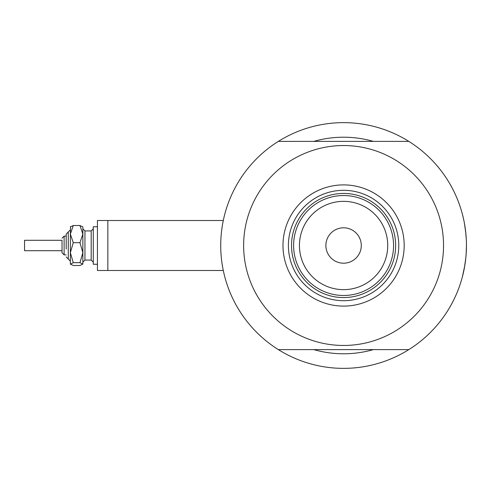 <?xml version="1.0" encoding="UTF-8"?>
<svg xmlns="http://www.w3.org/2000/svg" width="491" height="491" viewBox="0 0 491 491"><rect width="100%" height="100%" fill="white"/><g stroke="black" fill="none" stroke-linecap="round" stroke-linejoin="round"><path stroke-width="0.74" d="M107.848 270.492L107.848 220.508L223.288 220.508L223.509 219.471L223.288 220.508L97.439 220.508L97.439 270.492L223.288 270.492M221.576 231.028L222.104 227.106M222.638 223.865L223.393 220.011M223.411 219.931L223.509 219.471M466.297 239.32L465.677 231.764L466.297 239.381M464.449 223.417L465.861 233.489L464.461 223.485M463.676 219.526L462.565 214.855M463.019 216.66L463.67 219.495M464.056 221.355L464.836 225.651L464.056 221.355M373.326 141.377A108.29 108.29 0 0 0 313.841 141.377A108.29 108.29 0 0 1 373.326 141.377M466.174 253.737L466.45 245.5A122.867 122.867 0 0 1 278.36 349.623A122.867 122.867 0 0 1 278.36 141.377A122.867 122.867 0 0 1 466.45 245.5L466.125 254.436M223.509 271.529L223.092 269.547M222.883 268.448L222.104 263.906M220.735 247.433L220.717 245.5M464.449 267.583L465.861 257.493L464.492 267.35M462.412 276.74L464.836 265.336L462.571 276.126M465.867 257.474L466.297 251.699L465.867 257.474M463.326 273.033L464.056 269.645M313.841 349.623A108.29 108.29 0 0 0 373.326 349.623A108.29 108.29 0 0 1 313.841 349.623M282.982 245.5A60.602 60.602 0 0 1 343.583 184.898A60.602 60.602 0 0 1 404.185 245.5A60.602 60.602 0 0 1 343.583 306.102A60.602 60.602 0 0 1 282.982 245.5M398.772 245.5A55.188 55.188 0 0 0 343.583 190.312A55.188 55.188 0 0 0 288.401 245.5A55.188 55.188 0 0 0 343.583 300.688A55.188 55.188 0 0 0 398.772 245.5M243.628 245.5A99.961 99.961 0 0 0 343.583 345.461A99.961 99.961 0 0 0 443.545 245.5A99.961 99.961 0 0 0 343.583 145.539A99.961 99.961 0 0 0 243.628 245.5M278.36 141.377L408.807 141.377M408.807 349.623L278.36 349.623M299.436 245.5A44.147 44.147 0 0 0 343.583 289.647A44.147 44.147 0 0 0 387.73 245.5A44.147 44.147 0 0 0 343.583 201.353A44.147 44.147 0 0 0 299.436 245.5M393.561 245.5A49.978 49.978 0 0 1 343.583 295.478A49.978 49.978 0 0 1 293.606 245.5A49.978 49.978 0 0 1 343.583 195.522A49.978 49.978 0 0 1 393.561 245.5M361.284 245.5A17.701 17.701 0 0 0 343.583 227.799A17.701 17.701 0 0 0 325.883 245.5A17.701 17.701 0 0 0 343.583 263.201A17.701 17.701 0 0 0 361.284 245.5M395.648 245.5A52.064 52.064 0 0 1 343.583 297.564A52.064 52.064 0 0 1 291.525 245.5A52.064 52.064 0 0 1 343.583 193.436A52.064 52.064 0 0 1 395.648 245.5M70.366 264.244L73.263 262.673L79.959 262.673L82.856 252.681L82.856 234.097L79.959 242.683L82.856 252.681L82.856 264.084L79.959 265.49L73.263 265.49L70.366 264.084L70.366 234.097L73.263 225.51L79.959 225.51L82.856 226.916L79.959 225.51L82.856 234.097L82.856 226.756M73.263 225.51L70.366 226.916L73.263 225.51M62.032 250.705L62.032 240.295L24.55 240.295L24.55 250.705L62.032 250.705L62.032 252.791L64.118 254.872L64.118 236.128L66.199 236.128L66.199 234.047L66.199 249.09M62.032 240.295L62.032 252.791M97.439 264.244L93.272 264.244L93.272 226.756L97.439 226.756M79.959 262.673L82.856 264.084M73.263 262.673L70.366 252.681L70.366 261.12L66.199 256.953M70.366 252.681L73.263 242.683L70.366 234.097L70.526 226.596M73.263 242.683L79.959 242.683M66.199 234.047L70.366 229.88L68.28 231.967L68.28 259.033L70.366 261.12M91.191 251.085L91.191 230.923L93.272 228.843L91.191 230.923L84.943 230.923L84.943 260.077L91.191 260.077L91.191 251.085M84.943 230.923L82.856 228.843L84.943 230.923M64.118 254.872L66.199 254.872M84.943 260.077L82.856 262.157M91.191 260.077L93.272 262.157M64.118 236.128L62.032 238.209"/></g></svg>
